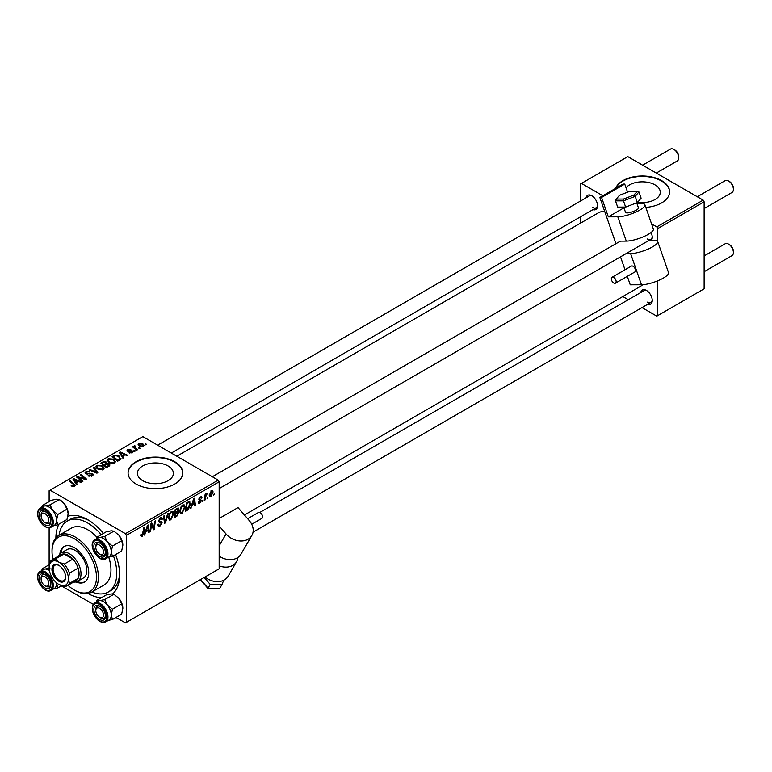 <?xml version="1.0" encoding="UTF-8"?>
<svg xmlns="http://www.w3.org/2000/svg" width="772" height="772" viewBox="0 0 772 772"><rect width="100%" height="100%" fill="white"/><g stroke="black" fill="none" stroke-linecap="round" stroke-linejoin="round"><path stroke-width="1.16" d="M637.672 202.235A17.978 10.383 0 0 0 660.282 192.209A17.978 10.383 0 0 0 655.013 184.865A17.978 10.383 0 0 0 626.044 187.77M645.826 207.407A27.329 15.778 0 0 0 669.623 191.765A27.329 15.778 0 0 0 661.623 180.609A27.329 15.778 0 0 0 634.661 176.614A27.329 15.778 0 0 0 615.622 188.339M669.623 191.987A27.329 15.778 0 0 0 661.623 181.053A27.329 15.778 0 0 0 635.163 176.981A27.329 15.778 0 0 0 615.873 188.204M142.685 480.657A17.978 10.383 180 0 1 137.416 473.323A17.978 10.383 180 0 1 148.513 463.731A17.978 10.383 180 0 1 168.113 465.979A17.978 10.383 180 0 1 173.382 473.323A17.978 10.383 180 0 1 162.274 482.905A17.978 10.383 180 0 1 142.685 480.657M174.723 461.714A27.329 15.778 0 0 0 144.943 458.298A27.329 15.778 0 0 0 128.075 472.869A27.329 15.778 0 0 0 136.075 484.025A27.329 15.778 0 0 0 165.855 487.45A27.329 15.778 0 0 0 182.723 472.869A27.329 15.778 0 0 0 174.723 461.714M182.723 473.091A27.329 15.778 0 0 0 174.723 462.167A27.329 15.778 0 0 0 145.117 458.703A27.329 15.778 0 0 0 128.075 473.091M586.093 197.806A8.193 4.729 60 0 1 591.777 195.721L591.777 195.721A8.193 4.729 60 0 1 597.567 205.757A8.193 4.729 60 0 1 592.925 209.637M592.278 196.04A6.832 3.947 -120 0 0 589.326 195.943L157.652 445.164M640.77 292.52A8.193 4.729 60 0 1 646.453 290.426L646.453 290.426A8.193 4.729 60 0 1 652.253 300.472A8.193 4.729 60 0 1 647.602 304.351M646.955 290.745A6.832 3.947 -120 0 0 644.002 290.648L259.807 512.463M55.893 537.833A45.085 26.026 60 0 1 58.981 524.101M67.868 516.285A45.085 26.026 60 0 1 87.776 519.72L87.776 519.72A45.085 26.026 60 0 1 103.38 533.442M89.253 520.617A40.984 23.662 -120 0 0 70.175 519.363L67.28 521.042A40.984 23.662 -120 0 0 59.077 535.237M244.425 515.001L640.287 286.451A42.354 24.453 -120 0 0 642.671 284.723M218.196 480.126L219.161 481.796L126.415 535.343L125.45 533.664L218.196 480.126L142.839 436.614L49.128 490.722L49.128 501.626M49.128 527.807L49.128 564.766M126.415 535.343L126.415 622.348L125.45 622.908L116.003 617.455M93.335 604.37L61.326 585.89M184.99 507.127L182.047 513.361L180.6 513.534L179.722 511.325L180.648 507.339L182.655 504.994L184.17 504.849L184.99 507.127L184.219 506.683M192.112 505.322L190.52 508.372L193.666 498.751L194.525 498.249L195.451 505.525L194.747 505.93L194.515 503.933L191.61 505.033M142.116 536.415L141.102 536.579L140.793 534.745L141.498 534.243L142.164 535.478L143.891 527.479L144.605 527.073L143.766 533.278L142.116 536.415L140.736 535.623M140.919 534.658L142.164 535.478M157.855 524.719L159.997 525.182L161.367 523.078L159.36 522.229L158.559 520.984L160.451 517.819L161.85 517.607L162.429 518.938L161.724 519.604L160.431 518.745L159.264 520.531L162.072 522.605L159.949 526.118L158.414 526.398L157.855 524.69L158.559 524.188L158.887 525.375L157.855 524.786M161.184 522.499L158.588 521.38M161.724 519.421L159.736 518.35M158.656 520.183L159.524 521.071M160.74 521.187L161.599 521.332M168.392 513.332L165.44 522.847L164.542 523.368L163.51 516.159L164.214 515.744L165.102 521.93L167.64 513.776L168.392 513.332M173.758 513.621L170.805 519.855L169.357 520.019L168.479 517.819L169.406 513.824L171.423 511.489L172.928 511.344L173.758 513.621L172.976 513.168M214.404 493.462L213.535 495.084L214.404 493.462M219.161 481.796L219.161 568.81L126.415 622.348M177.917 507.966L178.843 509.202L177.917 511.643L178.757 512.733L176.817 516.285L174.105 517.848L175.244 509.375L178.419 508.044M177.415 511.353L178.371 511.73M145.831 532.043L144.239 535.092L147.384 525.471L148.243 524.97L149.17 532.246L148.456 532.651L148.234 530.654L145.329 531.754M151.302 526.253L150.579 531.435L149.864 531.84L151.023 523.368L151.766 522.943L153.696 528.444L154.641 521.274L155.355 520.868L154.207 529.331L153.464 529.766L151.515 524.275L151.302 526.253L150.675 525.886M199.938 503.035L198.694 503.238L198.259 501.974L198.964 501.472L199.967 502.311L200.894 500.903L198.867 499.387L200.344 496.917L201.54 496.724L201.946 497.718L201.241 498.22L200.315 497.651L199.572 498.857L201.598 500.43L199.938 503.035L198.259 502.07M198.375 501.897L199.967 502.311M201.241 498.22L199.784 497.342M198.925 498.857L200.218 499.445M189.034 501.52L190.53 503.749L188.436 509.385L185.348 511.353L186.486 502.89L189.815 501.607M213.101 491.928L210.91 496.705L209.772 496.83L209.231 495.402L211.46 490.5L212.551 490.384L213.101 491.928L212.252 491.436M207.909 497.216L207.041 498.837L207.909 497.216M205.391 497.515L205.034 499.995L204.319 500.401L205.149 494.244L205.863 493.829L205.68 495.113L207.301 493.105L205.391 497.515L204.763 497.149M203.161 499.957L202.293 501.568L203.161 499.957M135.37 450.964L134.675 451.369L133.855 450.732L134.569 450.317L135.37 450.964M140.118 448.233L139.414 448.638L138.593 447.992L139.317 447.577L140.118 448.233M107.202 460.508L108.186 458.751L113.532 459.147L115.51 461.646L114.507 463.113L109.267 462.766L107.173 460.208M123.665 457.728L122.902 458.172L119.274 452.45L120.133 451.958L127.824 455.326L127.119 455.731L125.045 454.795L122.642 456.184L123.665 457.728M109.19 466.085L106.478 467.649L100.862 463.084L103.641 461.608L106.102 461.955L106.826 463.451L109.035 463.75L109.952 465.033L109.19 466.085M106.961 463.007L106.826 463.982M97.812 472.657L96.915 473.168L89.118 469.868L89.832 469.453L96.51 472.29L93.248 467.475L94.01 467.041L97.812 472.657M73.832 486.466L73.485 484.42L69.509 481.188L70.223 480.773L75.202 485.337L74.575 486.167L71.149 485.713L74.16 485.241L74.16 486.37M82.951 481.236L82.237 481.641L76.631 477.077L77.374 476.642L85.045 478.843L80.249 474.983L80.963 474.568L86.58 479.142L85.837 479.566L78.165 477.385L82.951 481.236M125.45 533.664L50.093 490.162M77.374 484.449L76.611 484.893L72.993 479.171L73.851 478.679L81.543 482.046L80.838 482.452L78.763 481.525L76.36 482.905L77.374 484.449M92.418 475.87L88.027 475.755L91.665 475.388L91.907 473.94L85.875 473.709L85.084 472.676L85.972 471.576L89.909 471.567L86.744 472.049L86.541 473.275L92.544 473.497L93.383 474.626L92.418 475.87M92.35 475.909L91.907 473.94M86.744 472.049L86.541 473.989M95.96 466.992L96.944 465.246L102.29 465.632L104.268 468.131L103.265 469.608L98.025 469.26L95.931 466.693M129.049 452.797L131.819 452.411L131.983 451.446L127.641 451.273L127.042 450.472L127.718 449.613L130.806 449.545L128.297 449.979L128.239 450.8L131.385 450.694L133.199 451.803L132.398 452.788L129.049 452.797M131.819 453.058L131.983 451.446M128.297 449.979L128.239 451.504M119.728 460.006L117.72 461.154L112.104 456.599L114.739 455.171L118.907 455.856L120.644 459.282L119.728 460.006M120.972 458.452L120.644 459.282M143.37 446.448L139.742 446.284L138.043 444.257L138.825 443.196L142.521 443.437L144.113 445.367L143.37 446.448M134.83 446.419L137.406 449.796L136.692 450.201L132.61 446.882L133.324 446.477L134.154 447.162L134.193 445.869L134.849 445.695L135.341 446.303L134.579 446.853L134.579 448.484M134.154 448.146L134.193 445.869L134.193 448.175M146.612 444.479L145.918 444.884L145.097 444.238L145.811 443.823L146.612 444.479M91.868 592.028A40.984 23.662 -120 0 0 108.263 592.028L111.168 590.358A40.984 23.662 -120 0 0 119.621 573.21M703.167 200.131L704.132 201.801L657.754 228.57L656.789 226.9L703.167 200.131L627.81 156.62L580.467 183.958L580.467 201.058M580.467 216.826L580.467 223.176M657.754 280.786L657.754 315.584L656.789 316.144L641.986 307.594M628.321 299.71L622.821 296.535M657.754 228.57L657.754 241.684M657.754 315.584L704.132 288.815L704.132 201.801M656.789 226.9L651.558 223.88M602.816 195.741L581.432 183.398M651.037 232.526A8.193 4.729 60 0 1 652.253 237.332A8.193 4.729 60 0 1 651.491 240.208M604.601 211.142A42.354 24.453 -120 0 0 597.933 213.091L176.807 456.233M647.418 239.002A6.832 3.947 -120 0 0 650.835 239.339A6.832 3.947 -120 0 0 652.224 236.734M592.742 207.436A6.832 3.947 -120 0 0 596.158 207.774A6.832 3.947 -120 0 0 597.547 205.169M647.418 302.142A6.832 3.947 -120 0 0 650.835 302.479A6.832 3.947 -120 0 0 652.224 299.874M115.568 554.566A45.085 26.026 60 0 1 119.65 574.947A45.085 26.026 60 0 1 112.654 593.909M101.47 597.682A45.085 26.026 60 0 1 88.027 593.494M77.374 477.675L77.374 476.642M85.045 479.354L85.045 478.843M80.963 475.571L80.963 474.568M78.165 478.322L78.165 477.385M73.851 480.531L73.851 478.679M76.36 484.498L76.36 482.905M74.884 480.531L75.955 482.23L77.876 481.12L74.064 479.412L74.884 482.162M75.955 483.851L75.955 482.23M74.064 480.869L74.064 479.412M77.876 482.037L77.876 481.12M71.767 486.138L71.767 485.26M72.288 486.379L72.288 485.636M70.223 481.767L70.223 480.773M74.334 486.292L74.334 484.121M88.655 476.073L88.655 475.301M88.867 476.16L88.867 475.436M89.832 476.411L89.832 475.774M91.665 476.218L91.665 475.388M85.972 473.757L85.972 471.576M87.41 474.124L87.41 473.468M92.544 475.793L92.544 473.497M89.832 470.167L89.832 469.453M96.51 472.995L96.51 472.29M94.01 468.614L94.01 467.041M96.944 468.507L96.944 465.246M102.29 466.539L102.29 465.632M97.031 466.973L98.758 468.874L102.531 469.115L103.207 468.083L101.508 465.998L97.706 465.719L97.031 468.575L97.031 466.973M98.758 469.617L98.758 468.874M102.531 469.926L102.531 469.115M103.641 462.399L103.641 461.608M106.102 464.319L106.102 461.955M109.035 466.172L109.035 463.75M102.232 463.21L103.979 464.628L105.986 463.152L105.426 462.38L103.429 462.515L102.232 463.21L102.232 464.194M103.979 465.622L103.979 464.628M105.986 463.123L105.986 464.387L105.426 462.38M104.635 465.169L106.536 466.703L108.505 465.526L108.312 464.146L106.131 464.3L104.635 465.169L104.635 466.153M106.536 467.62L106.536 466.703M108.505 466.481L108.312 464.146M129.58 453.039L129.58 452.286M127.718 451.311L127.718 449.613M128.702 451.581L128.702 450.993M131.385 451.282L131.385 450.694M132.63 452.643L132.63 451.002M120.133 453.811L120.133 451.958M122.642 457.767L122.642 456.184M121.165 453.811L122.237 455.509L124.157 454.399L120.345 452.691L121.165 455.441M122.237 457.13L122.237 455.509M120.345 454.148L120.345 452.691M124.157 455.316L124.157 454.399M114.739 455.991L114.739 455.171M118.907 456.744L118.907 455.856M113.474 456.715L117.778 460.218L119.911 458.307L118.164 456.242L115.491 455.683L113.474 456.715L113.474 457.709M117.778 461.125L117.778 460.218M118.676 460.604L118.676 459.697M108.186 462.013L108.186 458.751M113.532 460.044L113.532 459.147M108.273 460.488L110 462.38L113.773 462.631L114.449 461.588L112.751 459.504L108.948 459.224L108.273 462.09L108.273 460.488M110 463.132L110 462.38M113.773 463.432L113.773 462.631M138.825 445.647L138.825 443.196M142.521 444.354L142.521 443.437M142.762 446.708L141.816 443.832L139.414 443.562L138.97 445.762M139.414 443.562L140.369 445.84L142.762 446.091L143.167 445.463L143.167 446.563M140.369 446.583L140.369 445.84M139.317 448.561L139.317 447.577M133.324 447.461L133.324 446.477M134.849 446.399L134.849 445.695M134.569 451.292L134.569 450.317M145.811 444.807L145.811 443.823M213.632 494.321L214.24 494.678M176.026 515.831L176.817 516.285M177.203 508.256L178.843 509.202M176.981 511.701L178.757 512.733M175.823 509.954L175.466 512.598L177.753 510.958L178.149 509.636L175.215 509.607M174.858 512.241L175.466 512.598M176.238 508.806L178.149 509.636M174.723 513.235L175.331 513.592L174.954 516.449L176.962 515.242L178.052 513.11L176.769 511.846M174.337 516.092L174.954 516.449M176.035 512.27L176.827 512.724L175.331 513.592M178.052 513.11L176.827 512.724M168.537 518.543L170.805 519.855M169.965 514.104L169.184 517.452L169.792 518.996L170.853 518.909L173.053 513.94L172.455 512.328L171.394 512.415L169.965 514.104L169.425 513.795M168.518 517.057L169.184 517.452M170.708 512.019L171.394 512.415M164.378 522.239L165.44 522.847M164.262 521.447L165.102 521.93M157.864 524.912L159.949 526.118M158.559 520.984L161.049 522.422M160.47 517.809L162.429 518.938M160.315 517.896L162.429 519.112M158.578 520.589L162.072 522.605M143.158 532.921L143.766 533.278M144.48 534.349L145.001 534.649M148.359 531.783L149.17 532.246M147.442 530.2L148.234 530.654M147.153 528.048L146.217 530.904L148.137 529.795L147.713 526.128L147.153 528.048L146.632 527.749M145.705 530.605L146.217 530.904M149.971 531.078L150.579 531.435M152.76 527.903L153.696 528.444M153.049 528.666L154.207 529.331M150.945 523.937L151.515 524.275M198.877 499.416L200.633 500.43M200.45 496.859L201.946 497.718M199.022 498.538L199.572 498.857M199.736 499.359L201.598 500.43M190.761 507.629L191.282 507.928M194.64 505.062L195.451 505.525M193.724 503.479L194.515 503.933M193.434 501.327L192.498 504.184L194.419 503.074L193.994 499.407L193.434 501.327L192.923 501.028M191.987 503.884L192.498 504.184M186.554 509.742L187.345 510.205M189.758 503.305L190.53 503.749M187.76 508.999L188.436 509.385M187.065 503.469L186.187 509.954L187.094 509.433L189.825 504.106L188.976 502.495L187.065 503.469L186.457 503.112M185.579 509.607L186.187 509.954M188.069 501.974L189.343 502.562L188.194 501.906M179.78 512.048L182.047 513.361M181.208 507.619L180.426 510.958L181.024 512.511L182.095 512.425L184.296 507.445L183.697 505.834L182.636 505.921L181.208 507.619L180.667 507.31M179.751 510.572L180.426 510.958M181.951 505.525L182.636 505.921M209.251 495.74L210.91 496.705M211.171 490.693L212.02 491.185L211.431 491.224L209.936 494.91L210.91 495.991L212.396 492.333L210.891 490.915M209.289 494.534L209.936 494.91M209.231 495.421L210.91 495.991M207.128 498.075L207.745 498.432M204.426 499.638L205.034 499.995M205.082 494.765L205.68 495.113M206.307 493.742L207.021 494.157M202.389 500.816L202.997 501.163M100.621 554.692L99.656 554.142A5.462 3.156 -120 0 0 103.516 551.903A5.462 3.156 -120 0 0 99.656 545.215A5.462 3.156 -120 0 0 95.796 547.444A5.462 3.156 -120 0 0 99.656 554.142L100.621 554.692A6.832 3.947 60 0 0 104.037 555.029A6.832 3.947 -120 0 0 104.809 554.325A6.832 3.947 -120 0 0 105.426 552.424A6.832 3.947 60 0 1 104.037 555.029A6.832 3.947 -120 0 1 100.109 554.373M729.54 181.555L728.565 180.995L729.54 181.555A5.462 3.156 60 0 1 733.4 188.252L733.4 189.362A6.832 3.947 -120 0 0 728.565 180.995L728.565 180.995A6.832 3.947 -120 0 0 725.149 180.658L697.299 196.744M704.132 208.575L731.981 192.489A6.832 3.947 -120 0 0 733.4 189.362M95.796 547.444L95.796 546.325A6.832 3.947 60 0 1 97.204 543.198A6.832 3.947 60 0 1 100.157 543.295A6.832 3.947 -120 0 0 97.204 543.198A6.832 3.947 -120 0 0 96.442 543.913A6.832 3.947 -120 0 0 95.815 546.933M729.54 244.695L728.565 244.135L729.54 244.695A5.462 3.156 60 0 1 733.4 251.392L733.4 252.502A6.832 3.947 -120 0 0 728.565 244.135L728.565 244.135A6.832 3.947 -120 0 0 725.149 243.798L704.132 255.937M704.132 271.715L731.981 255.628A6.832 3.947 -120 0 0 733.4 252.502M100.621 617.832L99.656 617.272A5.462 3.156 -120 0 0 103.516 615.043A5.462 3.156 -120 0 0 99.656 608.355A5.462 3.156 -120 0 0 95.796 610.584A5.462 3.156 -120 0 0 99.656 617.272L100.621 617.832A6.832 3.947 60 0 0 104.037 618.169A6.832 3.947 -120 0 0 105.426 615.564A6.832 3.947 60 0 1 104.037 618.169L104.037 618.169A6.832 3.947 -120 0 1 100.109 617.513M95.796 610.584L95.796 609.465A6.832 3.947 60 0 1 97.204 606.338A6.832 3.947 60 0 1 100.157 606.435A6.832 3.947 -120 0 0 97.204 606.338A6.832 3.947 -120 0 0 95.815 610.073M656.277 173.063L677.305 160.923A6.832 3.947 -120 0 0 678.723 157.797L678.723 156.677A5.462 3.156 60 0 0 674.853 149.99L673.888 149.43A6.832 3.947 -120 0 0 670.472 149.093L642.613 165.169M45.944 523.126L44.979 522.567A5.462 3.156 -120 0 0 48.839 520.338A5.462 3.156 -120 0 0 44.979 513.641A5.462 3.156 -120 0 0 41.109 515.879A5.462 3.156 -120 0 0 44.979 522.567L45.944 523.126A6.832 3.947 60 0 0 49.36 523.464A6.832 3.947 -120 0 0 50.749 520.859A6.832 3.947 60 0 1 49.36 523.464A6.832 3.947 -120 0 1 45.432 522.798M41.109 515.879L41.109 514.76A6.832 3.947 60 0 1 42.528 511.633A6.832 3.947 60 0 1 45.48 511.73A6.832 3.947 -120 0 0 42.528 511.633A6.832 3.947 -120 0 0 41.138 515.368M678.723 157.797A6.832 3.947 -120 0 0 673.888 149.43L674.853 149.99M45.944 586.266L44.979 585.707A5.462 3.156 -120 0 0 48.839 583.478A5.462 3.156 -120 0 0 44.979 576.781A5.462 3.156 -120 0 0 41.109 579.01A5.462 3.156 -120 0 0 44.979 585.707L45.944 586.266A6.832 3.947 60 0 0 49.36 586.604A6.832 3.947 -120 0 0 50.122 585.89A6.832 3.947 -120 0 0 50.749 583.999A6.832 3.947 60 0 1 49.36 586.604A6.832 3.947 -120 0 1 45.432 585.938M41.109 579.01L41.109 577.9A6.832 3.947 60 0 1 42.528 574.773A6.832 3.947 60 0 1 45.48 574.87A6.832 3.947 -120 0 0 42.528 574.773A6.832 3.947 -120 0 0 41.756 575.487A6.832 3.947 -120 0 0 41.138 578.508M96.983 537.138L106.189 531.821L111.245 530.789L113.918 531.136L104.712 536.443L99.656 537.486L96.983 537.138L96.423 538.924M113.918 531.136L118.975 535.257L121.648 540.747L122.844 545.215L121.648 551.063L112.442 556.371L111.255 551.903A10.933 6.311 60 0 1 110.213 555.772A10.933 6.311 -120 0 0 108.225 543.083A10.933 6.311 -120 0 0 98.054 537.978L94.773 539.879A10.933 6.311 60 0 1 104.944 544.974A10.933 6.311 60 0 1 106.932 557.664A10.933 6.311 60 0 1 105.696 558.803L108.987 556.911A10.933 6.311 -120 0 0 110.213 555.772A10.933 6.311 60 0 1 108.862 556.979M104.674 555.917A8.193 4.729 60 0 1 96.761 553.794A8.193 4.729 60 0 1 94.638 543.43A8.193 4.729 60 0 1 99.656 542.986A8.193 4.729 60 0 1 105.455 553.022A8.193 4.729 60 0 1 104.674 555.917M121.648 540.747L112.442 546.065L107.385 541.944L104.712 536.443M97.928 538.055A10.933 6.311 60 0 1 99.656 537.486A10.933 6.311 60 0 1 107.385 541.944A10.933 6.311 -120 0 1 111.255 551.903L112.442 546.065M107.385 557.403L112.442 556.371M118.975 535.257A10.933 6.311 60 0 1 122.844 545.215M96.983 600.278L106.189 594.961L111.245 593.929L113.918 594.276L118.975 598.387A10.933 6.311 60 0 1 121.812 603.289A10.933 6.311 60 0 1 122.844 608.355L121.648 614.194L112.442 619.511L111.255 615.043L112.442 609.204L107.385 605.084L104.712 599.583L99.656 600.626L96.983 600.278L96.423 602.063M118.975 598.387L121.648 603.887L122.844 608.355M94.638 613.267A8.193 4.729 60 0 1 94.638 606.57A8.193 4.729 60 0 1 99.656 606.116A8.193 4.729 60 0 1 104.674 612.37A8.193 4.729 60 0 1 105.455 616.162A8.193 4.729 60 0 1 101.151 620.148A8.193 4.729 60 0 1 94.638 613.267M105.696 621.942L108.987 620.051A10.933 6.311 -120 0 0 110.213 609.986A10.933 6.311 -120 0 0 98.054 601.118L94.773 603.019A10.933 6.311 60 0 1 106.932 611.878A10.933 6.311 60 0 1 105.696 621.942C100.891 623.39 96.751 620.524 93.277 613.325C91.559 608.423 92.051 604.987 94.773 603.019M113.918 594.276L104.712 599.583M121.648 603.887L112.442 609.204M107.385 620.543L112.442 619.511M97.928 601.185A10.933 6.311 60 0 1 99.656 600.626A10.933 6.311 60 0 1 107.385 605.084A10.933 6.311 60 0 1 111.255 615.043A10.933 6.311 60 0 1 108.862 620.119M43.251 506.48A10.933 6.311 60 0 1 44.979 505.911A10.933 6.311 -120 0 1 52.708 510.379A10.933 6.311 60 0 1 55.536 515.281A10.933 6.311 -120 0 0 43.377 506.413L40.086 508.304A10.933 6.311 60 0 1 52.245 517.172A10.933 6.311 60 0 1 51.02 527.237L54.301 525.336A10.933 6.311 -120 0 0 55.536 515.281A10.933 6.311 60 0 1 56.568 520.338L57.765 514.49L52.708 510.379L50.035 504.878L44.979 505.911L42.306 505.563L41.746 507.349M49.997 517.655A8.193 4.729 60 0 1 50.769 521.457A8.193 4.729 60 0 1 46.474 525.433A8.193 4.729 60 0 1 39.961 518.552A8.193 4.729 60 0 1 39.961 511.865A8.193 4.729 60 0 1 44.979 511.411A8.193 4.729 60 0 1 49.997 517.655M42.306 505.563L51.502 500.256L56.568 499.223L59.241 499.561L64.298 503.682L66.971 509.182L57.765 514.49M59.241 499.561L50.035 504.878M66.971 509.182L68.168 513.641L66.971 519.488L57.765 524.806L56.568 520.338A10.933 6.311 60 0 1 54.185 525.414M52.708 525.838L57.765 524.806M59.984 500.015A10.933 6.311 60 0 1 64.298 503.682A10.933 6.311 60 0 1 68.168 513.641M49.456 564.583L42.306 568.703L41.746 570.489M39.961 575.005A8.193 4.729 60 0 1 44.979 574.551A8.193 4.729 60 0 1 50.769 584.587A8.193 4.729 60 0 1 49.997 587.492A8.193 4.729 60 0 1 42.074 585.369A8.193 4.729 60 0 1 39.961 575.005M38.861 572.583A10.933 6.311 60 0 1 40.086 571.444A10.933 6.311 60 0 1 50.257 576.549A10.933 6.311 60 0 1 52.245 589.239A10.933 6.311 60 0 1 51.02 590.377L54.301 588.476A10.933 6.311 -120 0 0 55.536 587.338A10.933 6.311 -120 0 0 56.549 582.821A10.933 6.311 60 0 1 56.568 583.478L56.588 582.86M50.035 568.018L44.979 569.051L42.306 568.703M61.654 585.697L57.765 587.946L56.568 583.478A10.933 6.311 60 0 1 54.185 588.553M52.708 588.978L57.765 587.946M43.251 569.62A10.933 6.311 60 0 1 44.979 569.051A10.933 6.311 60 0 1 49.389 570.431A10.933 6.311 -120 0 0 43.377 569.553L38.697 572.737C33.794 578.691 44.805 594.71 51.02 590.377M75.984 581.953A20.497 11.831 -120 0 0 84.495 582.088A20.497 11.831 -120 0 0 87.632 565.673A20.497 11.831 -120 0 0 74.247 547.609A20.497 11.831 -120 0 0 63.999 546.595A20.497 11.831 -120 0 0 59.859 554.035M64.491 546.335A20.497 11.831 -120 0 0 60.863 553.157M67.965 585.33A31.42 18.142 -120 0 0 74.247 590.001A31.42 18.142 -120 0 0 96.471 577.176A31.42 18.142 -120 0 0 74.247 538.692A31.42 18.142 -120 0 0 52.033 551.517A31.42 18.142 -120 0 0 52.94 559.295M75.212 590.561L74.247 590.001L75.212 590.561A32.791 18.933 60 0 0 91.607 592.182L104.172 584.935A32.791 18.933 -120 0 0 108.746 557.22M52.033 551.517L52.033 550.397A32.791 18.933 60 0 1 58.817 535.392A32.791 18.933 60 0 1 75.212 537.013A32.791 18.933 60 0 1 96.635 565.905A32.791 18.933 60 0 1 91.607 592.182M96.944 537.244A32.791 18.933 -120 0 0 87.776 529.766A32.791 18.933 -120 0 0 71.381 528.135L58.817 535.392M108.263 592.028A40.984 23.662 -120 0 0 113.436 555.801M101.238 534.678A40.984 23.662 -120 0 0 87.776 523.069A40.984 23.662 -120 0 0 67.28 521.042M58.624 556.014A16.395 9.467 60 0 1 61.22 552.935L67.019 549.587A16.395 9.467 60 0 1 75.212 550.397A16.395 9.467 60 0 1 85.924 564.843A16.395 9.467 60 0 1 83.415 577.987L77.615 581.335A16.395 9.467 60 0 1 73.658 582.04M77.248 581.528A20.497 11.831 -120 0 0 84.968 581.798M51.936 569.311A9.698 5.597 60 0 1 58.788 565.345A9.698 5.597 60 0 1 65.649 577.224A9.698 5.597 60 0 1 58.788 581.191A9.698 5.597 60 0 1 51.936 569.311M59.087 565.529A8.878 5.124 -120 0 0 54.928 565.239A8.878 5.124 -120 0 0 53.094 569.311A8.878 5.124 -120 0 0 56.964 578.247A8.878 5.124 -120 0 0 63.806 580.621A8.878 5.124 -120 0 0 65.639 576.887M61.22 552.935A16.395 9.467 60 0 1 73.851 557.326A16.395 9.467 60 0 1 81.012 573.828A16.395 9.467 60 0 1 77.615 581.335M67.27 585.726L75.965 580.708A15.025 8.675 -120 0 0 78.117 578.382A15.025 8.675 -120 0 0 79.082 573.828A15.025 8.675 -120 0 0 78.117 568.153A15.025 8.675 -120 0 0 72.877 559.092L64.028 553.978A15.025 8.675 -120 0 0 60.94 554.672L52.245 559.7A15.025 8.675 60 0 1 55.333 558.996L58.788 562.112L64.182 564.11A15.025 8.675 60 0 1 69.422 573.181L68.447 578.846L69.422 583.4A15.025 8.675 60 0 1 67.27 585.726A15.025 8.675 60 0 1 64.182 586.421L58.788 584.423A13.664 7.884 -120 0 0 68.447 578.846A13.664 7.884 -120 0 0 58.788 562.112A13.664 7.884 -120 0 0 49.128 567.69L50.093 562.026A15.025 8.675 60 0 1 52.245 559.7M64.182 564.11L72.877 559.092A15.025 8.675 -120 0 0 64.028 553.978L55.333 558.996M69.422 583.4L78.117 578.382L78.117 568.153L69.422 573.181M49.128 567.69A13.664 7.884 -120 0 0 58.788 584.423M247.638 518.716L258.456 512.463A3.416 1.969 60 0 1 261.245 513.563A3.416 1.969 60 0 1 261.872 518.388L251.701 524.256M204.908 577.031A16.395 12.709 30.2 0 0 228.165 576.153L236.628 561.63A16.395 12.709 30.2 0 0 237.95 557.413M219.161 565.847A16.395 12.709 30.2 0 0 236.628 561.63M219.161 525.973L226.061 533.973A16.395 12.709 30.2 0 0 251.817 535.527A16.395 12.709 30.2 0 0 249.25 520.579L238.027 507.59L219.161 518.485M219.161 556.12A16.395 12.709 30.2 0 0 240.97 554.171L251.817 535.527M200.353 579.666L207.9 588.409L219.779 588.341L221.95 584.616L210.235 584.462L204.184 577.456M223.764 580.226L221.95 584.616M200.585 579.531L208.064 588.187L210.235 584.462M623.708 207.089L625.542 212.368A6.832 1.747 -19.2 0 0 627.163 212.908A6.832 1.747 -19.2 0 0 634.574 210.978A6.832 1.747 -19.2 0 0 638.454 207.871L636.707 202.862M614.83 283.334A3.416 1.969 -120 0 0 615.448 283.179A3.416 1.969 -120 0 0 615.699 279.715A3.416 1.969 -120 0 0 612.659 277.1A3.416 1.969 -120 0 0 612.042 277.264A3.416 1.969 -120 0 0 611.791 280.718A3.416 1.969 -120 0 0 614.83 283.334M615.448 283.179L634.777 272.024A3.416 1.969 -120 0 0 635.028 268.56A3.416 1.969 -120 0 0 631.978 265.944A3.416 1.969 -120 0 0 631.361 266.108L612.042 277.264M636.91 203.451L641.001 203.432A16.395 4.198 160.8 0 1 644.89 204.734A16.395 4.198 160.8 0 1 635.588 212.194A16.395 4.198 160.8 0 1 617.812 216.816L608.326 216.855L623.969 207.822M644.89 204.734L653.353 229.033A16.395 4.198 160.8 0 1 644.051 236.493A16.395 4.198 160.8 0 1 626.275 241.115L621.093 241.134A6.832 3.947 60 0 0 619.848 241.453L212.329 476.739M615.94 243.711L599.844 197.458L601.571 197.449L608.326 216.855M649.32 240.217L653.807 240.198A16.395 4.198 160.8 0 1 657.696 241.501L668.552 272.68A16.395 4.198 160.8 0 1 659.249 280.149A16.395 4.198 160.8 0 1 641.474 284.772L630.251 284.81L627.298 276.337M625.021 269.766L620.514 256.844M657.696 241.501A16.395 4.198 160.8 0 1 648.393 248.96A16.395 4.198 160.8 0 1 630.618 253.592L626.131 253.602M601.571 197.449L624.751 184.064L623.023 184.064L599.844 197.458M624.751 184.064L627.568 192.16M623.515 199.041L623.477 200.845L615.506 200.874L616.538 199.07L623.515 199.041L633.764 195.123L635.192 196.368L637.363 202.602L641.107 198.163L638.936 191.919L635.192 196.368L623.477 200.845L625.648 207.079L637.363 202.602M615.506 200.874L617.677 207.108L625.648 207.079M619.569 195.22L615.795 199.591L619.569 195.22L630.193 191.157L619.81 195.181M633.764 195.123L637.672 191.118L630.193 191.157M630.058 191.263L637.035 191.234L638.936 191.919M80.848 478.215L80.848 477.588M83.366 478.891L83.366 478.283M79.545 479.451L79.545 478.437M89.32 473.921L89.32 473.178M94.512 472.146L94.512 471.402M102.589 462.997L102.589 462.09M105.127 464.879L105.127 463.972M107.848 466.857L107.848 465.941M129.715 451.495L129.715 450.906M113.783 456.532L113.783 455.625M135.795 449.478L135.795 448.455M163.992 519.517L164.87 520.019M151.64 524.748L152.682 525.346M152.209 526.475L153.339 527.131M198.896 499.667L200.073 500.343M187.297 502.418L188.088 502.881M93.537 541.018A10.933 6.311 60 0 1 94.773 539.879L93.373 541.172C88.481 547.116 99.482 563.135 105.696 558.803M105.851 557.374A10.113 5.838 -120 0 0 103.226 544.588A10.113 5.838 -120 0 0 93.46 541.973A10.113 5.838 -120 0 0 96.085 554.759A10.113 5.838 -120 0 0 105.851 557.374M93.46 613.364A10.113 5.838 -120 0 0 103.226 622.029A10.113 5.838 -120 0 0 105.851 612.264A10.113 5.838 -120 0 0 96.085 603.598A10.113 5.838 -120 0 0 93.46 613.364M51.164 517.549A10.113 5.838 -120 0 0 41.398 508.893A10.113 5.838 -120 0 0 38.783 518.659A10.113 5.838 -120 0 0 48.549 527.315A10.113 5.838 -120 0 0 51.164 517.549M38.783 573.548A10.113 5.838 -120 0 0 41.398 586.334A10.113 5.838 -120 0 0 51.164 588.949A10.113 5.838 -120 0 0 48.549 576.163A10.113 5.838 -120 0 0 38.783 573.548M226.061 533.973L219.161 545.823M208.064 588.187L219.779 588.341M626.275 241.115L617.812 216.816M641.474 284.772L630.618 253.592M86.146 472.753L86.146 473.844M103.207 468.083L103.207 469.637M108.881 464.908L108.881 466.259M132.282 451.852L132.282 452.855M127.969 450.414L127.969 451.427M119.911 458.307L119.911 459.89M114.449 461.588L114.449 463.152M177.898 508.999L176.894 508.43M172.455 512.328L171.22 511.614M169.792 518.996L168.499 518.253M161.126 522.461L158.559 520.975M161.387 518.61L160.238 517.954M141.652 535.546L140.755 535.025M200.981 497.544L200.122 497.052M199.716 499.349L198.925 498.895M183.697 505.834L182.462 505.12M181.024 512.511L179.741 511.768M219.161 488.57L650.835 239.339M650.835 302.479L253.042 532.149M596.158 207.774L171.307 453.058M40.086 508.304C37.374 510.282 36.882 513.718 38.6 518.62C42.074 525.809 46.214 528.685 51.02 527.237"/></g></svg>
